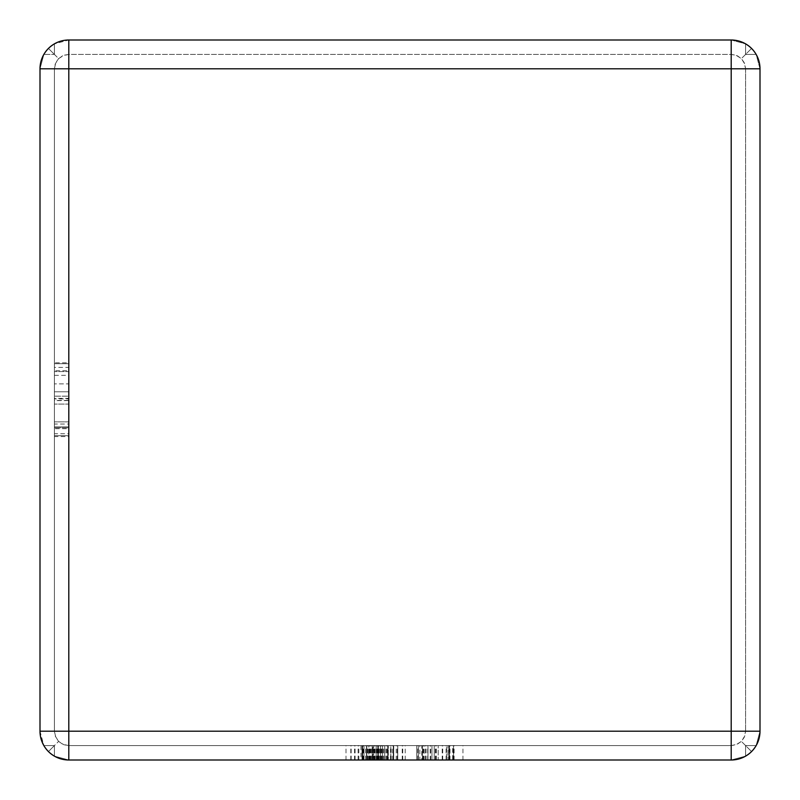 <?xml version="1.0" encoding="UTF-8"?>
<svg xmlns="http://www.w3.org/2000/svg" width="800" height="800" viewBox="0 0 800 800"><rect width="100%" height="100%" fill="white"/><g stroke="black" fill="none" stroke-linecap="round" stroke-linejoin="round"><path stroke-width="0.6" stroke-dasharray="4 3" d="M362.62 745.6L397.76 745.6L362.03 745.6L397.76 745.6L362.62 745.6L397.76 745.6L362.62 745.6L362.62 760L366.63 760L366.63 745.6L393.72 745.6L366.63 745.6L366.63 760L378.45 760L378.45 745.6L378.45 760L382.47 760L382.47 745.6L382.47 760L393.72 760L393.72 745.6L393.72 760L397.76 760L397.76 745.6L397.76 760L362.62 760L362.62 745.6L362.62 760L388.29 760L362.03 760L366.5 760L362.62 760L362.62 745.6L362.62 760L366.63 760L366.63 745.6L366.63 760L378.45 760L378.45 745.6L378.45 760L382.47 760L382.47 745.6L382.47 760L393.72 760L393.72 745.6L393.72 760L397.76 760L397.76 745.6L397.76 760L362.62 760L362.62 745.6L362.62 760L397.76 760L362.62 760L362.62 745.6L362.62 760L397.76 760L397.76 745.6L397.76 760L362.62 760L372.23 760L362.62 760L362.62 745.6M368.82 760L387.72 760L387.72 745.6L350.8 745.6L387.72 745.6L387.72 760L387.72 745.6L387.72 760L368.82 760L368.82 745.6M418.37 745.6L453.51 745.6L418.37 745.6L453.51 745.6L418.37 745.6L453.51 745.6L418.37 745.6L453.51 745.6L418.37 745.6L427.98 745.6L418.37 745.6L418.37 760L422.38 760L422.38 745.6L449.47 745.6L422.38 745.6L422.38 760L453.51 760L453.51 745.6L453.51 760L418.37 760L418.37 745.6L418.37 760L422.38 760L422.38 745.6L422.38 760L434.2 760L434.2 745.6L434.2 760L438.22 760L438.22 745.6L438.22 760L449.47 760L449.47 745.6L449.47 760L453.51 760L453.51 745.6L453.51 760L418.37 760L418.37 745.6L418.37 760L453.51 760L418.37 760L418.37 745.6L418.37 760L453.51 760L453.51 745.6L453.51 760L418.37 760L427.98 760L418.37 760L418.37 745.6M731.2 745.6L68.8 745.6L63.93 744.75L58.62 741.38L55.79 737.37L54.4 731.2L54.4 68.8L55.25 63.93L58.62 58.62L55.79 62.63L54.4 68.8L54.4 731.2L55.25 736.07L58.62 741.38L62.63 744.21L68.8 745.6L731.2 745.6L736.07 744.75L741.38 741.38L744.21 737.37L745.6 731.2L744.75 736.07L741.38 741.38L737.37 744.21L731.2 745.6M419.83 745.6L454.11 745.6L417.78 745.6L419.83 745.6L419.83 760L424.17 760L424.17 745.6M430.21 745.6L346.01 745.6L447.95 745.6L362.5 745.6L430.21 745.6L430.21 760L346.01 760L447.95 760L447.93 745.6L447.95 760L452.67 760L452.67 745.6M68.8 400.59L68.8 363.68L68.8 435.68L54.4 435.68L54.4 363.68L54.4 435.68L54.4 363.68L54.4 435.68L54.4 363.68L54.4 435.68L54.4 363.68L54.4 435.68L68.8 435.68L68.8 363.68L54.4 363.68L68.8 363.68L68.8 383.88L54.4 383.88L68.8 383.88L68.8 363.68L54.4 363.68L68.8 363.68L68.8 435.68L54.4 435.68L68.8 435.68L54.4 435.68L68.8 435.68L68.8 400.59L54.4 400.59M54.4 370.71L54.4 436.56L54.4 370.71L68.8 370.71L68.8 375.32L54.4 375.32M40 68.8L43.86 54.4L48.44 48.44L54.4 43.86L68.8 40L731.2 40L68.8 40L731.2 40L745.6 43.86L751.56 48.44L756.14 54.4L760 68.8L760 731.2L760 68.8L760 731.2L756.14 745.6L751.56 751.56L745.6 756.14L731.2 760L68.8 760L54.4 756.14L48.44 751.56L43.86 745.6L54.4 745.6L58.62 741.38L48.44 751.56L43.86 745.6L54.4 745.6L43.86 745.6L40 731.2L40 68.8L40 731.2L40 68.8L43.86 54.4L48.44 48.44L54.4 54.4L54.4 43.86L68.8 40L68.8 68.8L731.2 68.8L731.2 731.2L68.8 731.2L68.8 68.8L40 68.8A28.8 28.8 0 0 1 68.8 40A28.8 28.8 0 0 0 40 68.8M41.98 741.69L40 731.2L68.8 731.2L68.8 760L731.2 760L68.8 760L54.4 756.14L54.4 745.6L43.86 745.6M54.4 54.4L54.4 43.86L54.4 54.4L58.62 58.62L62.63 55.79L68.8 54.4L731.2 54.4L736.07 55.25L741.38 58.62L737.37 55.79L731.2 54.4L68.8 54.4L63.93 55.25L58.62 58.62L54.4 54.4L43.86 54.4L54.4 54.4L54.4 43.86L48.44 48.44L54.4 54.4L43.86 54.4L54.4 54.4M54.4 756.14L54.4 745.6L54.4 756.14L54.4 745.6L48.44 751.56L54.4 756.14M745.6 68.8L745.6 731.2L745.6 68.8L744.75 63.93L741.38 58.62L744.21 62.63L745.6 68.8M760 731.2L756.14 745.6L751.56 751.56L745.6 756.14L731.2 760A28.8 28.8 0 0 0 760 731.2A28.8 28.8 0 0 1 731.2 760L731.2 731.2L760 731.2M731.2 40L745.6 43.86L751.56 48.44L756.14 54.4L760 68.8A28.8 28.8 0 0 0 731.2 40A28.8 28.8 0 0 1 760 68.8L731.2 68.8L731.2 40M745.6 745.6L756.14 745.6L745.6 745.6L741.38 741.38L745.6 745.6L745.6 756.14L745.6 745.6L751.56 751.56L745.6 745.6L756.14 745.6L745.6 745.6L745.6 756.14L745.6 745.6M745.6 54.4L741.38 58.62L745.6 54.4L756.14 54.4L745.6 54.4L745.6 43.86L745.6 54.4L751.56 48.44L745.6 54.4L756.14 54.4L745.6 54.4L745.6 43.86L745.6 54.4M68.8 760A28.8 28.8 0 0 1 40 731.2A28.8 28.8 0 0 0 68.8 760M68.8 421.86L68.8 391.78L68.8 426.9L68.8 421.86L54.4 421.86L54.4 391.78L54.4 426.9L54.4 421.86L68.8 421.86M68.8 391.78L54.4 391.78L68.8 391.78M68.8 426.9L54.4 426.9L68.8 426.9M68.8 363.68L54.4 363.68L68.8 363.68L54.4 363.68L68.8 363.68L68.8 435.68L68.8 371.59L68.8 427.78L54.4 427.78L54.4 371.59L54.4 427.78L68.8 427.78L54.4 427.78L68.8 427.78L68.8 404.08L54.4 404.08L68.8 404.08L68.8 396.17L54.4 396.17L68.8 396.17L68.8 371.59L54.4 371.59L68.8 371.59L54.4 371.59L68.8 371.59L68.8 363.68L54.4 363.68L68.8 363.68L68.8 435.68L54.4 435.68L68.8 435.68L68.8 371.59L54.4 371.59L68.8 371.59L68.8 363.68M68.8 400.38L54.4 400.38M68.8 375.32L68.8 367.42L54.4 367.42M68.8 367.42L68.8 362.81L54.4 362.81M68.8 362.81L68.8 398.33L54.4 398.33M68.8 398.33L68.8 436.56L54.4 436.56M68.8 436.56L68.8 433.71L54.4 433.71M68.8 433.71L68.8 424.05L54.4 424.05M68.8 424.05L68.8 428.66L54.4 428.66M68.8 428.66L68.8 398.92L54.4 398.92M68.8 398.92L68.8 370.71M452.67 760L417.78 760L417.78 745.6M417.78 760L419.83 760M424.17 760L421.82 760L421.82 745.6M421.82 760L450.01 760L450.01 745.6M450.01 760L430.21 760M454.11 760L454.11 745.6M449.47 760L422.38 760L449.47 760L449.47 745.6L449.47 760M422.38 760L422.38 745.6L422.38 760M446.56 760L431.95 760L449.02 760L446.56 760L446.56 745.6L449.02 745.6L431.95 745.6L446.56 745.6L446.56 760M453.51 760L453.51 745.6L453.51 760M427.98 760L427.98 745.6L427.98 760M431.95 760L431.95 745.6L431.95 760M449.02 760L449.02 745.6L449.02 760M372.88 760L365.64 760L375.21 760L372.88 760L372.88 745.6L365.64 745.6L372.88 745.6M373.65 760L388.29 760L388.29 745.6L388.29 760L373.65 760L373.65 745.6M385.96 760L385.96 745.6M381.68 760L381.68 745.6M384.72 760L384.72 745.6L384.72 760M378.57 760L378.57 745.6M362.03 760L362.03 745.6L362.03 760M366.5 760L366.5 745.6L366.5 760M365.64 760L365.64 745.6M367.69 760L367.69 745.6M375.21 760L375.21 745.6M365.62 760L365.62 745.6M368.04 760L368.04 745.6M363.5 760L363.5 745.6M376.85 760L376.85 745.6M383.78 760L383.78 745.6M382.9 760L382.9 745.6M387.18 760L387.18 745.6M366.79 760L366.79 745.6L366.79 760M368.85 760L368.85 745.6M362.67 760L387.72 760L362.67 760L362.67 745.6M354.57 760L354.57 745.6M355.07 760L355.07 745.6M351.16 760L351.16 745.6M350.8 760L350.8 745.6M393.72 760L366.63 760L393.72 760L393.72 745.6L393.72 760M366.63 760L366.63 745.6L366.63 760M390.81 760L376.2 760L393.27 760L390.81 760L390.81 745.6L393.27 745.6L376.2 745.6L390.81 745.6L390.81 760M397.76 760L397.76 745.6L397.76 760M372.23 760L372.23 745.6L372.23 760M376.2 760L376.2 745.6L376.2 760M393.27 760L393.27 745.6L393.27 760M361 760L380.49 760L361 760L361 745.6L380.49 745.6L361 745.6M397.48 760L397.48 745.6M449.95 760L449.95 745.6M462.94 760L462.94 745.6M442.2 760L442.2 745.6M442.7 760L442.7 745.6M363 760L363 745.6M346.01 760L346.01 745.6M373.49 760L373.49 745.6M391.98 760L391.98 745.6M405.22 760L405.22 745.6M387.73 760L387.73 745.6M396.23 760L396.23 745.6M379.74 760L379.74 745.6M427.71 760L427.71 745.6M423.96 760L423.96 745.6M416.72 760L416.72 745.6L416.72 760M377.74 760L377.74 745.6L377.74 760M377.99 760L377.99 745.6M362.5 760L362.5 745.6L362.5 760M380.49 760L380.49 745.6L380.51 760M425.52 760L425.52 745.6M435.55 760L435.55 745.6M446.11 760L446.11 745.6M448.93 760L448.93 745.6M435.28 760L435.28 745.6M422.57 760L422.57 745.6M423.29 760L423.29 745.6M436.39 760L436.39 745.6M448.86 760L448.86 745.6M426.04 760L426.04 745.6M436.27 760L436.27 745.6M446.17 760L446.17 745.6M377.53 760L377.53 745.6M369.34 760L369.34 745.6M364 760L364 745.6L364.02 760M378.77 760L378.77 745.6M374.42 760L374.42 745.6M369.7 760L369.7 745.6M366.77 760L366.77 745.6M372.81 760L372.81 745.6M369.45 760L369.45 745.6M373.6 760L373.6 745.6M379 760L379 745.6M381.34 760L381.34 745.6M386.3 760L386.3 745.6M380.95 760L380.95 745.6M376.97 760L376.97 745.6M371.4 760L371.4 745.6M369.02 760L369.02 745.6M358.11 760L358.11 745.6M358.83 760L358.83 745.6M367.54 760L367.54 745.6M380.64 760L380.64 745.6M393.11 760L393.11 745.6M370.29 760L370.29 745.6M390.41 760L390.41 745.6M453.2 760L453.2 745.6M430.71 760L430.71 745.6M402.23 760L402.23 745.6M374.99 760L374.99 745.6M370.99 760L370.99 745.6M402.73 760L402.73 745.6M397.23 760L397.23 745.6M370.24 760L370.24 745.6M373.74 760L373.74 745.6"/><path stroke-width="1.2" d="M43.86 54.4L44.35 53.58M43.86 745.6L41.98 741.69M68.8 40L731.2 40A28.8 28.8 0 0 1 760 68.8L760 731.2A28.8 28.8 0 0 1 731.2 760L68.8 760L68.8 731.2L731.2 731.2L731.2 68.8L68.8 68.8L68.8 731.2L40 731.2L40 68.8L68.8 68.8L68.8 40A28.8 28.8 0 0 0 40 68.8A28.8 28.8 0 0 1 68.8 40M40 731.2A28.8 28.8 0 0 0 68.8 760A28.8 28.8 0 0 1 40 731.2M731.2 760A28.8 28.8 0 0 0 760 731.2L731.2 731.2L731.2 760M760 68.8A28.8 28.8 0 0 0 731.2 40L731.2 68.8L760 68.8"/></g></svg>

